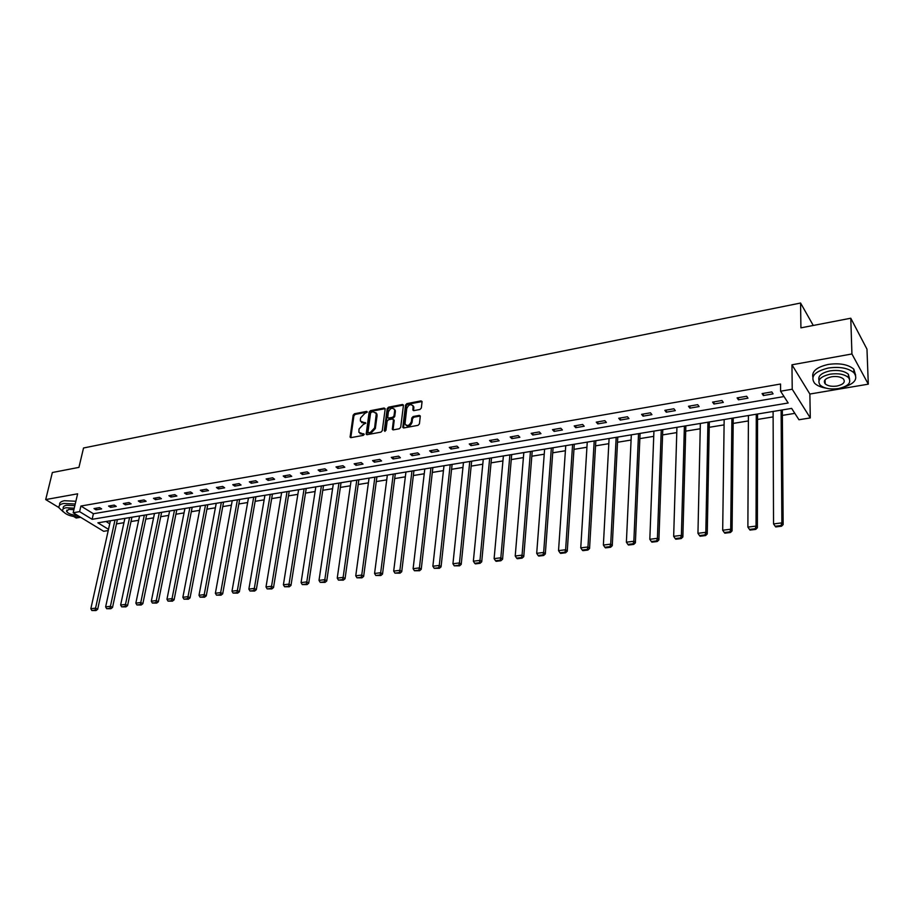 <?xml version="1.0" encoding="UTF-8"?>
<svg xmlns="http://www.w3.org/2000/svg" width="914" height="914" viewBox="0 0 914 914"><rect width="100%" height="100%" fill="white"/><g stroke="black" fill="none" stroke-linecap="round" stroke-linejoin="round"><path stroke-width="1.37" d="M367.325 412.088L366.64 411.403L354.483 413.756L353.17 415.162L350.096 437.109L351.045 437.623L363.281 435.384L364.206 434.39L358.871 432.288L359.031 429.009L363.258 424.484L365.771 423.193L360.436 421.114L360.356 419.675L360.619 417.892L364.823 413.379L367.325 412.088M419.983 409.461L421.343 408.01L422.074 401.52L421.023 400.892L406.901 403.622L405.565 405.051L402.811 427.329L403.839 427.935L418.064 425.33L419.423 423.868L420.314 416.007L419.275 415.379L413.174 416.521L411.826 417.972L411.369 421.674C409.381 425.787 407.256 426.541 404.993 423.913L406.764 408.444C408.764 404.342 410.877 403.611 413.117 406.239L412.877 409.998L413.905 410.615L419.983 409.461M850.774 318.221L866.975 349.159L868.3 384.166L851.928 353.969L850.774 318.221L800.915 327.852L800.573 303.025L83.528 447.997L78.935 467.374L52.361 472.515L45.7 499.57L77.633 493.811L73.166 512.754L79.609 511.646L80.912 506.036L780.545 384.017L780.602 391.215L792.221 389.227L810.284 417.927L798.95 419.743L791.65 408.398L97.889 522.831L108.492 529.32M851.928 353.969L791.958 364.8L792.221 389.227M385.171 408.992L384.166 408.021L370.467 410.672L369.153 412.077L366.171 434.127L367.142 434.676L380.932 432.139L382.269 430.711L385.171 408.992M388.553 407.176L402.457 404.479L403.474 405.073L400.698 427.318L399.349 428.757L393.34 429.866L392.323 429.272L393.466 419.983L392.437 418.989L388.484 419.732L387.148 421.171L385.937 430.391L384.28 430.7L387.216 408.592L388.553 407.176L389.273 407.827L403.165 405.142L402.457 404.479M45.7 499.57L59.022 507.636M73.771 516.559L76.193 518.021L80.603 517.278M813.266 325.464L800.573 303.025M80.912 506.036L93.399 513.737L784.029 396.562M96.073 509.852L101.648 508.904L99.569 507.613L94.005 508.572L96.073 509.852L96.461 508.15M110.617 507.361L116.272 506.402L114.204 505.088L108.56 506.059L110.617 507.361L111.005 505.648M125.367 504.836L131.102 503.854L129.045 502.54L123.31 503.523L125.367 504.836L125.744 503.1M140.333 502.277L146.137 501.283L144.104 499.947L138.288 500.952L140.333 502.277L140.699 500.529M155.506 499.672L161.39 498.667L159.367 497.319L153.472 498.336L155.506 499.672L155.871 497.924M170.895 497.045L176.87 496.016L174.848 494.657L168.873 495.685L170.895 497.045L171.249 495.274M186.502 494.36L192.568 493.332L190.569 491.949L184.491 493L186.502 494.36L186.856 492.589M202.337 491.652L208.495 490.601L206.507 489.207L200.349 490.27L202.337 491.652L202.691 489.87M218.412 488.899L224.661 487.825L222.685 486.419L216.435 487.493L218.412 488.899L218.754 487.105M234.727 486.099L241.056 485.014L239.091 483.597L232.75 484.694L234.727 486.099L235.047 484.294M251.27 483.266L257.702 482.169L255.76 480.73L249.316 481.838L251.27 483.266L251.601 481.45M268.076 480.387L274.6 479.279L272.669 477.816L266.134 478.947L268.076 480.387L268.385 478.559M285.122 477.474L291.76 476.331L289.841 474.869L283.203 476.011L285.122 477.474L285.431 475.623M302.443 474.503L309.172 473.349L307.264 471.864L300.535 473.029L302.443 474.503L302.74 472.641M320.014 471.498L326.846 470.322L324.973 468.825L318.129 470.002L320.014 471.498L320.3 469.625M337.872 468.436L344.807 467.248L342.944 465.729L335.998 466.928L337.872 468.436L338.146 466.551M355.992 465.329L363.041 464.118L361.201 462.587L354.141 463.798L355.992 465.329L356.266 463.432M374.409 462.176L381.572 460.953L379.744 459.399L372.569 460.633L374.409 462.176L374.66 460.268M393.111 458.977L400.389 457.731L398.584 456.155L391.295 457.4L393.111 458.977L393.363 457.046M412.111 455.72L419.503 454.452L417.721 452.864L410.317 454.132L412.111 455.72L412.351 453.778M431.419 452.407L438.926 451.128L437.166 449.517L429.649 450.808L431.419 452.407L431.648 450.465M451.036 449.048L458.668 447.746L456.931 446.112L449.3 447.426L451.036 449.048L451.253 447.083M470.984 445.632L478.742 444.307L477.028 442.65L469.259 443.987L470.984 445.632L471.178 443.656M491.252 442.159L499.135 440.811L497.445 439.143L489.55 440.491L491.252 442.159L491.435 440.171M511.851 438.629L519.872 437.258L518.215 435.567L510.183 436.949L511.851 438.629L512.034 436.629M532.805 435.041L540.962 433.647L539.329 431.934L531.16 433.339L532.805 435.041L532.965 433.03M554.113 431.397L562.407 429.968L560.796 428.232L552.502 429.66L554.113 431.397L554.261 429.363M575.774 427.683L584.206 426.232L582.641 424.473L574.198 425.935L575.774 427.683L575.911 425.638M597.813 423.902L606.393 422.439L604.851 420.657L596.259 422.131L597.813 423.902L597.939 421.845M620.24 420.063L628.969 418.566L627.461 416.761L618.721 418.269L620.24 420.063L620.343 417.984M643.056 416.156L651.933 414.636L650.46 412.808L641.571 414.339L643.056 416.156L643.136 414.065M666.272 412.18L675.309 410.626L673.869 408.775L664.821 410.34L666.272 412.18L666.34 410.078M689.899 408.135L699.096 406.559L697.702 404.673L688.482 406.262L689.899 408.135L689.956 406.01M713.948 404.011L723.317 402.411L721.957 400.503L712.577 402.114L713.948 404.011L713.983 401.874M738.443 399.818L747.972 398.184L746.658 396.253L737.095 397.898L738.443 399.818L738.455 397.659M763.373 395.545L773.084 393.877L771.804 391.923L762.082 393.591L763.373 395.545L763.373 393.374M116.455 523.916L123.95 522.694M131.01 521.54L138.654 520.294M145.772 519.141L153.575 517.861M160.738 516.696L168.702 515.405M175.911 514.228L184.045 512.903M191.3 511.714L199.606 510.366M206.918 509.178L215.384 507.796M222.753 506.596L231.402 505.179M238.828 503.968L247.648 502.529M255.132 501.318L264.135 499.844M271.675 498.621L280.872 497.125M288.458 495.879L297.85 494.348M305.505 493.103L315.09 491.538M322.802 490.292L332.593 488.693M340.362 487.425L350.359 485.791M358.185 484.523L368.399 482.855M376.282 481.575L386.725 479.873M394.677 478.57L405.336 476.834M413.345 475.531L424.245 473.76M432.311 472.435L443.439 470.63M451.585 469.305L462.952 467.442M471.156 466.106L482.786 464.209M491.047 462.861L502.929 460.93M511.269 459.571L523.414 457.594M531.822 456.223L544.23 454.201M552.707 452.818L565.4 450.751M573.946 449.357L586.925 447.243M595.551 445.838L608.815 443.678M617.51 442.262L631.083 440.045M639.846 438.617L653.739 436.355M662.581 434.915L676.783 432.596M685.706 431.145L700.227 428.78M709.23 427.306L724.094 424.884M733.177 423.411L748.383 420.931M757.557 419.435L773.118 416.898M782.373 415.39L794.837 413.357M105.99 521.494L109.726 523.802M791.958 364.8L809.873 394.037L868.3 384.166M809.873 394.037L810.284 417.927M108.218 530.566L103.67 531.297L73.166 512.754M79.609 511.646L92.131 519.312L788.176 403.005L780.602 391.215M93.399 513.737L92.131 519.312M361.567 422.554L363.498 422.805M365.783 423.159L364.229 423.445M360.013 433.739L361.933 433.979M363.521 433.693L364.218 434.299L362.664 434.618M366.64 411.403L367.337 412.02L355.215 414.396L353.912 415.801L350.816 437.646M385.171 408.649L371.198 411.311L369.884 412.728L366.891 434.687M371.507 412.088L370.581 413.082L367.954 432.048L368.65 432.745L370.341 432.436L374.603 427.878L376.305 413.516L373.186 411.768L371.507 412.088M368.422 432.756L369.382 433.385L368.65 432.745M375.917 412.682L377.094 415.527L375.334 428.517L371.073 433.076L369.382 433.385M393.454 419.629L394.185 420.634L393.043 429.877L392.323 429.272M389.273 407.827L387.936 409.255L385 431.397M394.654 410.82L394.608 409.769C392.392 407.244 390.301 407.998 388.359 412.031L387.719 417.469L388.713 418.041L392.666 417.298L394.003 415.859L394.654 410.82L395.374 411.483L394.322 409.072M388.359 418.052L389.433 418.692L388.713 418.041M395.374 411.483L394.722 416.521L393.386 417.949L389.433 418.692M412.82 405.496L413.825 406.901L413.574 410.626M406.033 425.318C408.592 426.964 410.603 425.97 412.077 422.325L411.369 421.674M420.326 416.03L413.893 417.184L412.534 418.623L412.077 422.325M422.074 401.543L407.621 404.285L406.273 405.713L403.531 427.958M115.015 520.009L95.559 608.141L90.84 608.724L110.4 520.774M95.147 610.106L91.846 610.518L95.993 610.563L95.147 610.106L95.559 608.141L97.672 609.284L117.403 519.609M90.84 608.724L91.846 610.518M95.993 610.563L97.672 609.284M75.222 504.014L63.752 503.454C59.913 504.22 58.37 505.716 59.124 507.933L63.283 511.874M75.873 501.26L64.414 500.712C60.632 501.466 59.079 502.94 59.741 505.111M73.908 509.612L68.733 509.372L66.562 511.44C68.493 513.897 72.08 515.176 77.336 515.29M63.215 508.904L63.329 508.458C62.78 506.859 63.9 505.785 66.676 505.236L74.845 505.625M74.251 508.15L66.071 507.761C63.294 508.31 62.175 509.384 62.723 510.972C65.945 514.925 71.692 516.901 79.964 516.89M842.799 387.467C854.704 383.811 858.406 378.876 853.893 372.695C848.181 368.022 839.669 366.457 828.381 368.022C814.648 371.45 810.055 376.522 814.591 383.229C817.059 385.651 820.921 387.296 826.153 388.176M855.641 375.243L853.779 369.096C848.066 364.423 839.566 362.858 828.29 364.435C816.842 367.028 811.701 371.278 812.866 377.162M819.024 380.384C817.779 376.008 821.446 372.843 830.026 370.878C838.161 369.77 844.273 370.89 848.375 374.26L849.574 379.036M830.106 374.18C820.189 376.625 816.865 380.27 820.144 385.114C824.188 388.496 830.278 389.65 838.424 388.576C848.466 386.199 851.814 382.52 848.478 377.562C844.376 374.203 838.241 373.072 830.106 374.18M836.961 386.051C843.416 384.508 845.576 382.143 843.428 378.967C840.789 376.797 836.847 376.065 831.603 376.774C825.193 378.35 823.057 380.692 825.171 383.834C827.787 386.005 831.717 386.748 836.961 386.051M129.571 517.61L110.423 606.29L105.636 606.885L124.887 518.375M110 608.278L106.652 608.69L110.834 608.735L110 608.278L110.423 606.29L112.525 607.456L131.936 517.221M105.636 606.885L106.652 608.69M110.834 608.735L112.525 607.456M144.332 515.176L125.492 604.417L120.637 605.022L139.579 515.953M125.058 606.416L121.665 606.839L125.904 606.885L125.058 606.416L125.492 604.417L127.583 605.594L146.686 514.788M120.637 605.022L121.665 606.839M125.904 606.885L127.583 605.594M159.299 512.708L140.779 602.52L135.855 603.137L154.477 513.497M140.345 604.531L136.894 604.954L141.179 604.999L140.345 604.531L140.779 602.52L142.858 603.697L161.629 512.32M135.855 603.137L136.894 604.954M141.179 604.999L142.858 603.697M174.483 510.195L156.294 600.589L151.301 601.218L169.593 511.006M155.848 602.623L152.352 603.057L156.682 603.103L155.848 602.623L156.294 600.589L158.362 601.789L176.79 509.818M151.301 601.218L152.352 603.057M156.682 603.103L158.362 601.789M189.872 507.658L172.038 598.636L166.965 599.264L184.914 508.481M171.581 600.681L168.027 601.115L172.403 601.161L171.581 600.681L172.038 598.636L174.094 599.847L192.168 507.281M166.965 599.264L168.027 601.115M172.403 601.161L174.094 599.847M205.49 505.088L188.01 596.648L182.869 597.288L200.463 505.91M187.541 598.716L183.943 599.161L188.364 599.196L187.541 598.716L188.01 596.648L190.055 597.87L207.764 504.711M182.869 597.288L183.943 599.161M188.364 599.196L190.055 597.87M221.325 502.472L204.222 594.637L199.001 595.288L216.23 503.317M203.742 596.716L200.086 597.162L204.565 597.208L203.742 596.716L204.222 594.637L206.256 595.871L223.587 502.094M199.001 595.288L200.086 597.162M204.565 597.208L206.256 595.871M237.4 499.821L220.674 592.592L215.373 593.255L232.225 500.678M220.194 594.683L216.481 595.14L220.994 595.185L220.194 594.683L220.674 592.592L222.696 593.837L239.639 499.455M215.373 593.255L216.481 595.14M220.994 595.185L222.696 593.837M253.704 497.136L237.377 590.524L231.996 591.187L248.448 497.993M236.886 592.626L233.116 593.095L237.686 593.129L236.886 592.626L237.377 590.524L239.377 591.781L255.92 496.77M231.996 591.187L233.116 593.095M237.686 593.129L239.377 591.781M270.247 494.405L254.332 588.41L248.871 589.096L264.923 495.285M253.829 590.535L250.002 591.015L254.629 591.05L253.829 590.535L254.332 588.41L256.32 589.679L272.441 494.04M248.871 589.096L250.002 591.015M254.629 591.05L256.32 589.679M287.042 491.629L271.549 586.274L266.008 586.959L281.626 492.52M271.035 588.422L267.151 588.902L271.824 588.924L271.035 588.422L271.549 586.274L273.526 587.553L289.212 491.275M266.008 586.959L267.151 588.902M271.824 588.924L273.526 587.553M304.088 488.819L289.03 584.103L283.397 584.8L298.592 489.733M288.516 586.262L284.562 586.754L289.292 586.777L288.516 586.262L289.03 584.103L290.983 585.406L306.224 488.464M283.397 584.8L284.562 586.754M289.292 586.777L290.983 585.406M321.385 485.974L306.784 581.898L301.072 582.606L315.81 486.888M306.259 584.069L302.248 584.572L307.035 584.594L306.259 584.069L306.784 581.898L308.726 583.212L323.499 485.62M301.072 582.606L302.248 584.572M307.035 584.594L308.726 583.212M338.945 483.072L324.824 579.659L319.009 580.379L333.29 484.009M324.276 581.852L320.208 582.355L325.053 582.378L324.276 581.852L324.824 579.659L326.744 580.984L341.036 482.729M319.009 580.379L320.208 582.355M325.053 582.378L326.744 580.984M356.78 480.136L343.138 577.385L337.243 578.116L351.033 481.084M342.59 579.59L338.454 580.104L343.344 580.127L342.59 579.59L343.138 577.385L345.046 578.722L358.848 479.793M337.243 578.116L338.454 580.104M343.344 580.127L345.046 578.722M374.889 477.142L361.75 575.066L355.752 575.809L369.05 478.102M361.19 577.305L356.986 577.819L361.944 577.842L361.19 577.305L361.75 575.066L363.635 576.426L376.922 476.811M355.752 575.809L356.986 577.819M361.944 577.842L363.635 576.426M393.271 474.115L380.67 572.724L374.569 573.478L387.342 475.086M380.087 574.975L375.825 575.5L380.83 575.523L380.087 574.975L380.67 572.724L382.52 574.095L395.282 473.783M374.569 573.478L375.825 575.5M380.83 575.523L382.52 574.095M411.951 471.03L399.886 570.336L393.694 571.101L405.93 472.024M399.292 572.598L394.962 573.135L400.035 573.158L399.292 572.598L399.886 570.336L401.726 571.718L413.928 470.71M393.694 571.101L394.962 573.135M400.035 573.158L401.726 571.718M430.917 467.899L419.412 567.902L413.117 568.691L424.804 468.905M418.818 570.199L414.408 570.736L419.537 570.759L418.818 570.199L419.412 567.902L421.228 569.308L432.87 467.58M413.117 568.691L414.408 570.736M419.537 570.759L421.228 569.308M450.191 464.723L439.268 565.435L432.87 566.234L443.987 465.752M438.651 567.754L434.173 568.302L439.371 568.314L438.651 567.754L439.268 565.435L441.062 566.863L452.11 464.403M432.87 566.234L434.173 568.302M439.371 568.314L441.062 566.863M469.773 461.49L459.456 562.933L452.944 563.744L463.467 462.53M458.828 565.263L454.269 565.823L459.536 565.835L458.828 565.263L459.456 562.933L461.216 564.372L471.658 461.182M452.944 563.744L454.269 565.823M459.536 565.835L461.216 564.372M489.676 458.211L479.976 560.385L473.361 561.207L483.266 459.274M479.336 562.727L474.697 563.298L475.406 563.881L480.033 563.31L479.336 562.727L479.976 560.385L481.712 561.836L491.515 457.903M473.361 561.207L474.697 563.298M480.033 563.31L481.712 561.836M509.898 454.875L500.838 557.791L494.12 558.625L503.386 455.949M500.187 560.156L495.479 560.739L496.165 561.322L500.872 560.75L500.187 560.156L500.838 557.791L502.563 559.265L511.703 454.578M494.12 558.625L495.479 560.739M500.872 560.75L502.563 559.265M530.451 451.482L522.065 555.152L515.222 556.009L523.825 452.579M521.403 557.54L516.604 558.134L517.29 558.728L522.077 558.134L521.403 557.54L522.065 555.152L523.756 556.637L532.222 451.196M515.222 556.009L516.604 558.134M522.077 558.134L523.756 556.637M551.348 448.031L543.659 552.467L536.701 553.336L544.618 449.151M542.973 554.889L538.095 555.484L538.769 556.089L543.636 555.484L542.973 554.889L543.659 552.467L545.315 553.975L553.084 447.757M536.701 553.336L538.095 555.484M543.636 555.484L545.315 553.975M572.598 444.535L565.617 549.748L558.534 550.628L565.755 445.666M564.921 552.182L559.962 552.787L560.613 553.393L565.572 552.787L564.921 552.182L565.617 549.748L567.251 551.268L574.289 444.25M558.534 550.628L559.962 552.787M565.572 552.787L567.251 551.268M594.203 440.971L587.965 546.972L580.756 547.863L587.245 442.113M587.256 549.428L582.207 550.045L582.846 550.662L587.896 550.045L587.256 549.428L587.965 546.972L589.564 548.514L595.848 440.697M580.756 547.863L582.207 550.045M587.896 550.045L589.564 548.514M616.173 437.349L610.701 544.138L603.377 545.052L609.09 438.514M609.981 546.618L604.84 547.258L605.468 547.874L610.609 547.246L609.981 546.618L610.701 544.138L612.266 545.704L617.773 437.086M603.377 545.052L604.84 547.258M610.609 547.246L612.266 545.704M638.532 433.659L633.848 541.271L626.387 542.196L631.323 434.847M633.105 543.773L627.884 544.413L628.501 545.041L633.722 544.401L633.105 543.773L633.848 541.271L635.379 542.847L640.074 433.407M626.387 542.196L627.884 544.413M633.722 544.401L635.379 542.847M661.256 429.911L657.417 538.335L649.82 539.283L653.933 431.122M656.652 540.871L651.328 541.522L651.933 542.162L657.246 541.511L656.652 540.871L657.417 538.335L658.903 539.946L662.764 429.66M649.82 539.283L651.328 541.522M657.246 541.511L658.903 539.946M684.392 426.095L681.398 535.364L673.664 536.324L676.931 427.318M680.622 537.912L675.206 538.575L675.789 539.226L681.204 538.563L680.622 537.912L681.398 535.364L682.861 536.986L685.843 425.855M673.664 536.324L675.206 538.575M681.204 538.563L682.861 536.986M707.939 422.211L705.825 532.325L697.953 533.308L700.341 423.468M705.037 534.896L699.518 535.581L700.09 536.232L705.597 535.558L705.037 534.896L705.825 532.325L707.242 533.97L709.333 421.982M697.953 533.308L699.518 535.581M705.597 535.558L707.242 533.97M731.897 418.258L730.709 529.229L722.688 530.234L724.162 419.537M729.898 531.834L724.276 532.531L724.825 533.193L730.446 532.496L729.898 531.834L730.709 529.229L732.08 530.897L733.234 418.041M722.688 530.234L724.276 532.531M730.446 532.496L732.08 530.897M756.278 414.236L756.049 526.087L747.881 527.104L748.417 415.539M755.215 528.715L749.491 529.423L750.028 530.086L755.752 529.389L755.215 528.715L756.049 526.087L757.375 527.778L757.557 414.019M747.881 527.104L749.491 529.423M755.752 529.389L757.375 527.778M781.104 410.146L781.87 522.877L773.541 523.916L773.095 411.46M781.013 525.527L775.186 526.247L775.7 526.932L781.527 526.213L781.013 525.527L781.87 522.877L783.149 524.59L782.327 409.94M773.541 523.916L775.186 526.247M781.527 526.213L783.149 524.59M365.783 423.113L365.086 422.508M350.805 437.269L350.062 436.629M353.912 415.801L353.17 415.162M355.215 414.396L354.483 413.756M366.88 434.31L366.148 433.682M369.884 412.728L369.153 412.077M371.198 411.311L370.467 410.672M384.885 408.672L384.166 408.021M371.073 433.076L370.341 432.436M375.334 428.517L374.603 427.878M377.094 415.527L376.374 414.876M393.031 429.511L392.312 428.86M394.185 420.634L393.466 419.983M385.011 431.339L384.28 430.7M387.936 409.255L387.216 408.592M393.386 417.949L392.666 417.298M394.722 416.521L394.003 415.859M413.574 410.283L412.854 409.621M413.871 407.895L413.151 407.221M412.534 418.623L411.826 417.972M413.893 417.184L413.174 416.521M419.983 416.041L419.275 415.379M403.52 427.581L402.8 426.929M406.273 405.713L405.565 405.051M407.621 404.285L406.901 403.622M421.731 401.554L421.023 400.892M350.713 437.635L350.096 437.109M366.811 434.687L366.171 434.127M377.025 414.168L376.305 413.516M394.174 420.234L393.443 419.572M395.328 410.42L394.608 409.769M413.539 410.626L412.877 409.998M413.825 406.901L413.117 406.239M403.497 427.946L402.811 427.329M66.882 510.115L66.562 511.452M825.079 379.778L825.171 383.834M848.375 374.26L848.478 377.562M853.893 372.695L853.779 369.096"/></g></svg>
